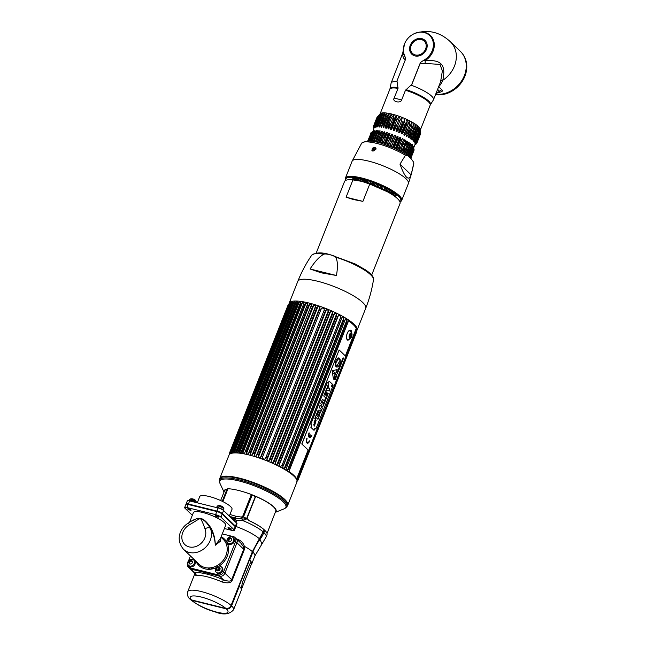 <?xml version="1.0" encoding="UTF-8"?>
<svg xmlns="http://www.w3.org/2000/svg" width="646" height="646" viewBox="0 0 646 646"><rect width="100%" height="100%" fill="white"/><g stroke="black" fill="none" stroke-linecap="round" stroke-linejoin="round"><path stroke-width="0.97" d="M264.279 500.553A21.165 4.982 -158.4 0 0 262.284 499.374M248.791 454.913A36.523 8.592 21.6 0 1 296.942 481.997L287.736 505.253A36.523 8.592 21.6 0 0 239.585 478.177A36.523 8.592 21.6 0 0 219.81 478.363L229.023 455.099A36.523 8.592 21.6 0 1 248.791 454.913M227.222 489.2A27.98 6.581 -158.4 0 0 224.049 492.002M275.309 512.294A27.98 6.581 -158.4 0 0 268.171 502.701A27.98 6.581 -158.4 0 0 242.137 491.428M262.914 533.12L263.237 533.951M262.405 535.631L261.452 535.978M242.944 515.734L243.001 517.745M252.32 494.998A27.56 6.484 21.6 0 1 273.5 506.876A27.56 6.484 21.6 0 1 275.721 511.228L267.04 533.459M261.638 535.93L262.042 536.051A27.673 6.508 -158.4 0 0 262.171 536.043M264.731 530.293A27.673 6.508 -158.4 0 0 264.44 530.011A27.673 6.508 -158.4 0 0 264.246 529.825M243.825 516.089L243.671 513.909M263.019 528.751A27.673 6.508 -158.4 0 0 248.395 520.28M220.625 500.545L224.477 490.944A27.56 6.484 21.6 0 1 226.972 489.474M251.31 494.602A27.56 6.484 21.6 0 1 252.198 494.949M198.734 563.918L198.33 564.935M200.486 566.825L200.914 565.743M236.436 520.192L242.912 520.652L242.839 519.118L241.305 518.924L243.518 516.881L252.206 494.933L254.621 496.209L255.323 497.331L247.281 517.648L247.224 518.657L248.993 520.628A28.101 6.613 21.6 0 1 264.254 529.801L252.368 551.644L231.082 605.415C229.919 607.741 228.175 608.742 225.842 608.419L191.434 599.908L189.876 599.012C187.784 597.251 187.082 594.788 187.76 591.631A24.637 5.798 21.6 0 1 206.252 592.971A24.637 5.798 21.6 0 1 231.082 605.415M194.882 573.753L195.899 575.538A24.637 5.798 21.6 0 1 222.248 582.046C228.111 583.516 231.462 582.87 232.285 580.1L244.325 549.689L244.341 546.298C243.51 543.415 241.685 541.267 238.883 539.846L238.519 540.888M263.366 532.054A28.101 6.613 -158.4 0 0 242.912 520.652L247.224 518.657M242.839 519.118L246.643 518.528L255.251 496.79M222.192 501.28L227.57 488.844L222.571 501.466M222.854 501.611L227.941 488.764A29.837 7.025 21.6 0 1 251.334 494.545L242.646 516.493L241.257 517.05L241.305 518.924L235.515 518.132A2.083 0.509 -71.9 0 1 235.362 518.964M241.257 517.05L235.992 516.307A29.837 7.025 -158.4 0 0 229.944 514.523M198.12 564.701L198.516 563.708M187.679 562.941L187.647 563.021A4.336 3.65 -46.2 0 0 188.325 567.059L194.47 572.962L194.898 572.776L191.103 569.126L219.68 576.192A4.336 3.65 -46.2 0 0 224.913 573.18L236.953 542.769A4.336 3.65 -46.2 0 0 236.275 538.732A4.336 3.65 133.8 0 1 236.953 542.769L224.913 573.18A4.336 3.65 133.8 0 1 219.68 576.192L191.103 569.126A4.336 3.65 133.8 0 1 189.649 568.335A4.336 3.65 -46.2 0 0 191.103 569.126L189.779 567.85L218.356 574.924A4.336 3.65 -46.2 0 0 223.589 571.912L235.629 541.501A4.336 3.65 -46.2 0 0 234.95 537.464A4.336 3.65 -46.2 0 0 233.497 536.673L222.272 533.895M222.248 582.046L223.476 579.842C228.361 581.562 231.09 581.505 231.656 579.664A2.083 0.493 -158.4 0 0 232.285 580.1M252.368 551.644A24.637 5.798 -158.4 0 0 244.341 546.298L243.485 546.766L243.704 549.253L231.656 579.664L223.589 571.912M243.485 546.766L241.055 543.318L234.95 537.464M195.899 575.538A2.083 1.89 80.2 0 0 194.898 572.776A26.712 6.29 21.6 0 1 223.476 579.842L218.356 574.924M244.584 547.517A21.165 4.982 -158.4 0 0 243.542 546.904M224.647 539.265A21.165 4.982 -158.4 0 0 222.636 538.772M207.891 567.955L210.136 569.263M217.726 569.933L219.971 569.481M228.571 549.956L227.174 547.978M209.99 567.899L213.293 568.714M228.442 551.579L227.214 549.52M251.237 564.596A24.637 5.798 -158.4 0 0 251.69 563.99A24.637 5.798 -158.4 0 0 249.703 560.098L252.869 552.104A48.571 40.924 133.8 0 1 260.023 539.345A26.018 21.924 -46.2 0 0 263.859 532.514L264.747 530.261A28.101 6.613 21.6 0 1 267.016 534.702L266.12 536.955A28.101 6.613 -158.4 0 0 263.859 532.514M260.435 538.78L259.191 539.345M261.218 537.706L261.137 537.755A2.083 1.308 -120.1 0 0 260.742 538.344M260.685 537.23L262.131 536.196M231.575 605.875L239.335 586.277A24.637 5.798 21.6 0 1 241.321 590.169L233.561 609.767A24.637 5.798 21.6 0 0 231.575 605.875A4.336 3.65 -46.2 0 1 226.342 608.879A20.301 4.78 21.6 0 1 216.991 612.19A20.301 4.78 21.6 0 1 191.87 600.36L226.342 608.879M190.158 599.278A4.336 3.65 -46.2 0 0 190.425 599.569A4.336 3.65 -46.2 0 0 191.87 600.36M230.105 606.957A21.165 4.982 21.6 0 1 230.38 607.644M259.426 540.153L259.086 539.483M239.27 586.431A24.29 5.717 -158.4 0 0 239.044 586.205L249.404 560.025A24.29 5.717 21.6 0 1 251.286 562.505M261.105 536.568A24.637 5.798 -158.4 0 0 262.058 536.253M263.084 534.29A24.637 5.798 -158.4 0 0 262.752 533.483M262.591 533.83A24.637 5.798 21.6 0 1 262.922 534.622M261.816 536.664A24.637 5.798 21.6 0 1 260.855 536.963M199.42 601.886A19.953 4.692 -158.4 0 0 200.535 602.5M228.854 608.645A19.953 4.692 -158.4 0 0 228.708 608.023M186.064 504.025L187.283 500.957A4.336 1.017 21.6 0 1 189.625 500.933L218.203 507.998A4.336 1.017 21.6 0 1 223.573 510.526L236.646 523.09A4.336 1.017 21.6 0 1 237.001 523.777L235.782 526.845A4.336 1.017 -158.4 0 0 235.435 526.159L222.353 513.602A4.336 1.017 -158.4 0 0 216.991 511.075L188.414 504.009A4.336 1.017 -158.4 0 0 186.064 504.025A4.336 1.017 -158.4 0 0 186.096 504.316M191.402 505.261L190.675 504.566M232.39 523.236L231.478 523.01M196.053 505.891A17.345 4.086 -158.4 0 0 196.013 505.98A17.345 4.086 -158.4 0 0 195.94 506.383M230.767 521.685A2.221 0.525 21.6 0 1 230.372 521.379A2.221 0.525 21.6 0 1 230.194 521.128M229.33 516.065L231.995 509.347A17.345 4.086 -158.4 0 0 209.126 496.483A17.345 4.086 -158.4 0 0 199.735 496.572L197.264 502.822M188.325 567.059A4.336 3.65 -46.2 0 0 189.779 567.85M190.449 555.956L188.559 560.728M195.916 561.212A18.387 15.488 -46.2 0 0 205.057 568.876A18.387 15.488 -46.2 0 0 216.006 567.761M219.18 566.033A18.387 15.488 -46.2 0 0 221.15 536.721M220.076 568.31A2.221 1.873 -46.2 0 0 217.589 570.894M191.329 521.201L197.813 518.213L200.454 518.512L198.37 518.399A4.336 0.969 64.8 0 0 198.605 519.231L200.454 518.512C203.425 518.681 206.954 521.887 211.032 528.145C213.794 533.289 215.215 538.998 215.288 545.256L220.544 541.114L220.908 537.343M198.605 519.231L189.286 524.907A13.009 10.958 -46.2 0 0 182.713 541.526A13.009 10.958 -46.2 0 0 198.33 545.394A13.009 10.958 -46.2 0 0 204.927 528.775C203.369 524.035 201.867 520.619 200.438 518.52M220.972 537.173L223.25 539.362A17.345 14.616 133.8 0 1 224.202 558.935A17.345 14.616 133.8 0 1 205.032 567.551A17.345 14.616 133.8 0 1 199.218 564.386L183.488 549.27A17.345 14.616 -46.2 0 0 189.294 552.435A17.345 14.616 -46.2 0 0 206.728 546.136A17.345 14.616 -46.2 0 0 210.313 528.267C213.341 533.394 214.997 539.055 215.288 545.256L220.561 538.231L225.648 525.368A17.345 4.086 21.6 0 0 224.251 522.622A17.345 4.086 21.6 0 0 206.809 513.667A17.345 4.086 21.6 0 0 193.388 512.593L189.536 522.331M184.659 507.57L185.878 504.502A4.336 1.017 21.6 0 1 188.228 504.478L187.009 507.546A4.336 1.017 -158.4 0 0 184.659 507.57A4.336 1.017 -158.4 0 0 185.014 508.257L192.33 515.282M187.009 507.546L215.586 514.612A4.336 1.017 -158.4 0 1 220.956 517.147L234.03 529.704A4.336 1.017 -158.4 0 1 234.377 530.39A4.336 1.017 -158.4 0 1 232.035 530.414L224.396 528.525M218.558 516.711A1.825 0.428 -158.4 0 0 216.297 515.645A1.825 0.428 -158.4 0 0 215.457 515.944A1.825 0.428 -158.4 0 0 217.718 517.01A1.825 0.428 -158.4 0 0 218.558 516.711M231.187 528.84A1.825 0.428 -158.4 0 0 228.934 527.782A1.825 0.428 -158.4 0 0 228.095 528.081A1.825 0.428 -158.4 0 0 230.347 529.139A1.825 0.428 -158.4 0 0 231.187 528.84M190.538 510.267A1.825 0.428 -158.4 0 0 190.95 509.88A1.825 0.428 -158.4 0 0 188.697 508.822A1.825 0.428 -158.4 0 0 187.857 509.121A1.825 0.428 -158.4 0 0 188.051 509.282M188.228 504.478L216.806 511.543A4.336 1.017 21.6 0 1 222.167 514.071L235.249 526.635A4.336 1.017 21.6 0 1 235.596 527.322L234.377 530.39M197.813 518.213L192.694 520.305L188.802 522.767C181.041 527.168 174.622 538.594 183.488 549.27M204.927 528.775C207.277 527.58 209.07 527.411 210.313 528.267C207.132 522.84 203.837 519.586 200.454 518.504M221.909 507.296A2.043 0.484 21.6 0 1 219.624 506.391M217.29 506.827A3.731 0.88 -158.4 0 0 221.166 508.798A3.731 0.88 -158.4 0 0 223.944 508.919A3.731 0.88 -158.4 0 0 223.629 508.394A3.731 0.88 -158.4 0 0 220.003 506.512A3.731 0.88 -158.4 0 0 217.024 506.181A3.731 0.88 -158.4 0 0 217.29 506.827M222.482 509.742A4.304 1.009 -158.4 0 0 218.041 507.893L216.991 511.075M194.301 500.464A2.043 0.484 21.6 0 1 192.015 499.56M195.455 502.378A3.731 0.88 -158.4 0 0 196.336 502.095A3.731 0.88 -158.4 0 0 196.021 501.571A3.731 0.88 -158.4 0 0 192.395 499.681A3.731 0.88 -158.4 0 0 189.415 499.358A3.731 0.88 -158.4 0 0 189.69 500.004A3.731 0.88 -158.4 0 0 192.904 501.74M191.741 501.457A4.304 1.009 -158.4 0 0 190.433 501.062A4.304 1.009 -158.4 0 0 189.278 500.852M191.474 500.521L192.266 500.965A1.922 0.452 -158.4 0 0 193.154 501.312L194.034 501.53A1.922 0.452 -158.4 0 0 194.551 501.53L194.648 501.304A1.922 0.452 -158.4 0 0 194.276 500.949L193.485 500.497A1.922 0.452 -158.4 0 0 192.597 500.149L191.709 499.931A1.922 0.452 -158.4 0 0 191.2 499.931L191.103 500.165A1.922 0.452 -158.4 0 0 191.474 500.521M187.986 509.597L190.497 510.219L187.986 509.597M234.538 519.424A2.043 0.484 21.6 0 1 232.253 518.52M234.643 521.16A3.731 0.88 -158.4 0 0 236.573 521.056A3.731 0.88 -158.4 0 0 236.258 520.531A3.731 0.88 -158.4 0 0 231.744 518.383M233.674 520.232L234.272 520.49A1.922 0.452 -158.4 0 0 234.789 520.49L234.878 520.264A1.922 0.452 -158.4 0 0 234.506 519.909L233.715 519.457A1.922 0.452 -158.4 0 0 232.835 519.109L232.544 519.15M187.954 561.883A3.731 3.141 -46.2 0 0 187.768 564.006L187.946 561.786C188.85 559.888 190.304 559.056 192.322 559.266A3.731 3.141 133.8 0 1 193.703 559.977A3.731 3.141 133.8 0 1 194.285 563.449A3.731 3.141 -46.2 0 1 188.535 565.363L189.278 566.074A3.731 3.141 133.8 0 0 195.027 564.168A3.731 3.141 133.8 0 0 194.446 560.696L193.703 559.977M188.745 562.464A3.731 3.141 133.8 0 1 190.82 560.308M192.371 562.634A2.043 1.728 -46.2 0 0 188.898 561.778A2.043 1.728 -46.2 0 0 192.371 562.634M187.768 564.006A3.731 3.141 -46.2 0 0 188.535 565.363M189.722 563.998A1.922 1.623 133.8 0 1 189.464 563.611A0.541 0.452 -46.2 0 0 189.343 562.69A1.922 1.623 133.8 0 1 189.682 561.826A0.541 0.452 -46.2 0 0 190.449 561.124A1.922 1.623 133.8 0 1 191.321 560.865A0.541 0.452 -46.2 0 0 192.201 561.083A1.922 1.623 133.8 0 1 192.387 561.221M192.516 561.891A0.541 0.452 -46.2 0 0 192.46 562.367M190.748 564.055A0.541 0.452 -46.2 0 0 190.102 564.087M192.952 559.476A4.304 3.626 133.8 0 1 193.469 559.557L193.396 559.727M190.586 566.768L190.392 567.333A4.304 3.626 133.8 0 1 188.002 564.636M215.554 568.714A3.731 3.141 -46.2 0 0 215.376 570.838L215.546 568.609C216.45 566.72 217.912 565.88 219.931 566.098A3.731 3.141 133.8 0 1 221.303 566.808A3.731 3.141 133.8 0 1 221.893 570.281A3.731 3.141 -46.2 0 1 216.135 572.186L216.878 572.897A3.731 3.141 133.8 0 0 222.628 570.991A3.731 3.141 133.8 0 0 222.046 567.519L221.303 566.808M216.353 569.296A3.731 3.141 133.8 0 1 218.421 567.14M215.376 570.838A3.731 3.141 -46.2 0 0 216.135 572.186M216.499 568.601A2.043 1.728 -46.2 0 0 219.979 569.457A2.043 1.728 -46.2 0 0 216.499 568.601M227.19 539.337A3.731 3.141 -46.2 0 0 227.004 541.461L227.182 539.232C228.086 537.343 229.54 536.503 231.559 536.721A3.731 3.141 133.8 0 1 232.94 537.432A3.731 3.141 133.8 0 1 233.521 540.904A3.731 3.141 -46.2 0 1 227.772 542.81L228.514 543.52A3.731 3.141 133.8 0 0 234.264 541.614A3.731 3.141 133.8 0 0 233.682 538.142L232.94 537.432M227.981 539.919A3.731 3.141 133.8 0 1 230.057 537.755M231.607 540.08A2.043 1.728 -46.2 0 0 228.127 539.224A2.043 1.728 -46.2 0 0 231.607 540.08M227.004 541.461A3.731 3.141 -46.2 0 0 227.772 542.81M228.959 541.445A1.922 1.623 133.8 0 1 228.7 541.057A0.541 0.452 -46.2 0 0 228.579 540.137A1.922 1.623 133.8 0 1 228.918 539.273A0.541 0.452 -46.2 0 0 229.685 538.57A1.922 1.623 133.8 0 1 230.549 538.312A0.541 0.452 -46.2 0 0 231.438 538.53A1.922 1.623 133.8 0 1 231.623 538.675M231.752 539.337A0.541 0.452 -46.2 0 0 231.696 539.814M229.976 541.501A0.541 0.452 -46.2 0 0 229.338 541.542M232.189 536.923A4.304 3.626 133.8 0 1 232.705 537.012L232.633 537.173M229.823 544.215L229.629 544.788A4.304 3.626 133.8 0 1 227.239 542.083M288.059 307.633L289.158 306.616M289.109 305.211A36.168 8.511 -158.4 0 0 289.198 305.59L288.77 306.067M288.164 305.001L229.919 452.103A36.862 8.673 -158.4 0 0 229.75 452.378L287.987 305.283A36.862 8.673 -158.4 0 1 288.164 305.001L289.23 303.87M289.561 303.45A36.168 8.511 21.6 0 1 289.634 303.362A36.168 8.511 21.6 0 1 289.965 303.055L288.77 304.419L230.525 451.522A36.862 8.673 -158.4 0 1 230.856 451.312L230.929 453.242A36.168 8.511 21.6 0 1 231.583 452.959L231.833 450.892L290.07 303.79L291.185 302.417A36.168 8.511 -158.4 0 0 290.538 302.691L289.093 304.209A36.862 8.673 -158.4 0 0 288.77 304.419L230.509 451.546L230.364 453.605A36.168 8.511 21.6 0 0 229.96 453.993L230.38 452.927M290.547 303.652L232.31 450.755L232.415 452.717L292.024 302.175L290.547 303.652A36.862 8.673 -158.4 0 0 290.07 303.79M292.024 302.175A36.168 8.511 21.6 0 1 292.913 302.005L291.879 303.402L233.642 450.504A36.862 8.673 -158.4 0 1 234.264 450.432L234.385 452.434A36.168 8.511 21.6 0 1 235.499 452.386L295.101 301.835A36.168 8.511 -158.4 0 0 293.995 301.892L234.417 451.982M233.553 450.609L291.879 303.402A36.862 8.673 -158.4 0 1 292.501 303.337L293.72 302.207M294.923 303.265L236.686 450.367L236.807 452.394L296.417 301.852L294.923 303.265A36.862 8.673 -158.4 0 0 294.172 303.265M296.417 301.852A36.168 8.511 21.6 0 1 297.733 301.916L296.902 303.37A36.862 8.673 -158.4 0 1 297.774 303.45L239.537 450.545A36.862 8.673 -158.4 0 0 238.657 450.472L296.902 303.37M239.537 450.545L239.65 452.596L299.26 302.053L297.774 303.45M299.26 302.053A36.168 8.511 21.6 0 1 300.761 302.239L241.79 450.819A36.862 8.673 -158.4 0 1 242.775 450.973L242.872 453.04A36.168 8.511 21.6 0 1 244.535 453.339L304.137 302.796A36.168 8.511 21.6 0 0 302.473 302.498L301.012 303.87A36.862 8.673 -158.4 0 0 300.027 303.725L241.475 451.199M304.581 304.541L246.344 451.635L246.409 453.726L306.01 303.176L304.581 304.541A36.862 8.673 -158.4 0 0 303.507 304.323M306.01 303.176A36.168 8.511 21.6 0 1 307.811 303.588L307.278 305.146A36.862 8.673 -158.4 0 1 307.851 305.292A36.862 8.673 21.6 0 1 308.433 305.437L250.188 452.531L250.204 454.623A36.168 8.511 21.6 0 1 252.11 455.131L311.259 305.421M290.006 307.262A36.168 8.511 21.6 0 1 289.481 306.349M250.188 452.531A36.862 8.673 21.6 0 0 249.606 452.386A36.862 8.673 -158.4 0 0 249.033 452.248L307.278 305.146M246.344 451.635A36.862 8.673 -158.4 0 0 245.262 451.417M301.012 303.87L242.775 450.973M236.686 450.367A36.862 8.673 -158.4 0 0 235.927 450.359M232.31 450.755A36.862 8.673 -158.4 0 0 231.833 450.892M289.093 304.209L230.856 451.312M229.718 452.628L229.524 453.112A36.862 8.673 -158.4 0 0 229.508 453.339A36.862 8.673 -158.4 0 0 229.508 453.452M229.532 453.411L229.693 452.983M246.409 453.726A36.168 8.511 21.6 0 1 248.201 454.13L249.033 452.248M239.65 452.596A36.168 8.511 21.6 0 1 241.16 452.781L241.467 451.215M236.807 452.394A36.168 8.511 21.6 0 1 238.132 452.458L238.657 450.472M232.415 452.717A36.168 8.511 21.6 0 1 233.303 452.547L233.545 450.633M229.919 452.103L229.96 453.993M229.661 454.469L229.75 452.378M229.524 453.121L229.516 454.526M308.085 450.044L296.659 478.912L298.048 477.564L356.293 330.461L356.261 328.37L345.352 355.93M356.293 330.461A36.862 8.673 21.6 0 1 356.439 330.857L298.194 477.951L296.91 479.598A36.168 8.511 21.6 0 1 297.015 480.188L298.355 478.839A36.862 8.673 21.6 0 1 298.339 479.179L296.999 480.777M298.355 478.839L356.6 331.737L356.624 329.646A36.168 8.511 21.6 0 0 356.519 329.056L356.439 330.857M356.6 331.737A36.862 8.673 21.6 0 1 356.6 331.85A36.862 8.673 21.6 0 1 356.584 332.076L356.592 330.671L297.685 479.453M356.6 330.227A36.168 8.511 21.6 0 1 356.487 330.639A36.168 8.511 21.6 0 1 356.471 330.687L356.487 330.639M356.439 331.164L356.447 330.728M296.845 481.27L298.121 479.913L356.39 332.569M356.358 332.811A36.862 8.673 21.6 0 1 356.188 333.094L298.024 479.994M356.148 331.204L356.14 331.818M355.583 333.675L355.736 332.036M355.155 332.488L345.707 356.277M354.775 332.141A36.168 8.511 -158.4 0 0 355.179 331.955L355.163 332.399M354.509 332.682L345.618 356.18L354.274 334.305M250.204 454.623L309.814 304.08L308.433 305.437M309.814 304.08A36.168 8.511 21.6 0 1 311.719 304.589L311.283 306.196A36.862 8.673 21.6 0 1 312.494 306.543L254.249 453.645L254.217 455.737A36.168 8.511 21.6 0 1 256.196 456.342L315.805 305.792A36.168 8.511 21.6 0 0 313.819 305.187L312.494 306.543M311.517 304.912L253.046 453.298A36.862 8.673 21.6 0 1 254.249 453.645M315.619 306.123L315.466 307.448A36.862 8.673 21.6 0 1 316.71 307.851L258.473 454.945L258.368 457.037A36.168 8.511 21.6 0 1 260.395 457.723L319.996 307.181A36.168 8.511 21.6 0 0 317.969 306.495L316.71 307.851M319.827 307.52L319.746 308.877A36.862 8.673 21.6 0 1 321.014 309.329L262.769 456.431L262.591 458.515A36.168 8.511 21.6 0 1 264.634 459.274L265.829 457.57A36.862 8.673 21.6 0 1 267.097 458.071L266.83 460.13A36.168 8.511 21.6 0 1 268.849 460.953L270.125 459.306A36.862 8.673 21.6 0 1 271.368 459.831L271.013 461.874A36.168 8.511 21.6 0 1 272.983 462.746L274.316 461.139A36.862 8.673 21.6 0 1 275.519 461.696L275.067 463.715A36.168 8.511 21.6 0 1 276.956 464.619L278.345 463.053A36.862 8.673 21.6 0 1 279.492 463.626L278.943 465.613A36.168 8.511 21.6 0 1 280.719 466.541L282.149 465.023A36.862 8.673 21.6 0 1 283.214 465.605L282.568 467.551A36.168 8.511 21.6 0 1 284.208 468.487L285.669 467.001A36.862 8.673 21.6 0 1 286.638 467.583L285.887 469.497A36.168 8.511 21.6 0 1 287.357 470.425L288.843 468.972A36.862 8.673 21.6 0 1 289.699 469.545L288.851 471.41A36.168 8.511 -158.4 0 1 296.659 478.912M265.829 457.57L324.066 310.476L324.235 308.731A36.168 8.511 -158.4 0 0 322.192 307.964L321.014 309.329M324.066 310.476A36.862 8.673 21.6 0 1 325.334 310.968L267.097 458.071M270.125 459.306L328.362 312.204L328.459 310.411A36.168 8.511 21.6 0 0 326.432 309.587L325.334 310.968M328.362 312.204A36.862 8.673 21.6 0 1 329.605 312.729L330.429 311.889L271.199 461.47M274.316 461.139L332.561 314.037L332.585 312.204A36.168 8.511 21.6 0 0 330.615 311.332L330.502 311.687M332.561 314.037A36.862 8.673 21.6 0 1 333.756 314.594L275.277 463.311M277.166 464.224L336.566 314.077A36.168 8.511 21.6 0 0 334.676 313.165L334.58 313.536M336.469 314.44L336.59 315.959A36.862 8.673 21.6 0 1 337.729 316.524L279.161 465.225M282.149 465.023L340.394 317.921L340.321 315.999A36.168 8.511 -158.4 0 0 338.544 315.07L338.464 315.442M340.394 317.921A36.862 8.673 21.6 0 1 341.459 318.502L283.214 465.605M284.442 468.108L343.809 317.945A36.168 8.511 -158.4 0 0 342.17 317.008L341.459 318.502M343.745 318.325L343.914 319.899A36.862 8.673 21.6 0 1 344.875 320.481L286.638 467.583M288.843 468.972L347.088 321.87L346.967 319.875A36.168 8.511 21.6 0 0 345.489 318.954L286.646 467.583M347.088 321.87A36.862 8.673 21.6 0 1 347.944 322.443L289.699 469.545M356.261 328.37A36.168 8.511 21.6 0 0 348.452 320.868L347.944 322.443M297.378 480.681L297.612 480.083M298.121 479.913A36.862 8.673 21.6 0 1 297.943 480.188L296.837 481.423M260.524 457.295L261.509 455.979A36.862 8.673 21.6 0 1 262.769 456.431M256.317 455.906L257.221 454.55A36.862 8.673 21.6 0 1 258.473 454.945M252.215 454.695L253.046 453.298M231.599 452.378L231.333 453.056M308.449 450.391L297.531 477.951M297.394 479.768L297.943 478.379M297.58 477.903L308.465 450.415M345.731 356.293L356.253 329.735M297.531 478.896L297.015 480.188M351.973 333.942L351.295 330.671C348.452 327.788 344.496 337.769 347.572 340.071L350.705 338.189M346.967 319.875L287.357 470.425M341.572 318.51L283.295 465.709M283.311 465.887L341.686 318.446M338.116 316.33L279.589 464.151M334.313 314.19L275.592 462.52M336.566 314.077L276.956 464.619M330.348 312.083L271.385 461.002M332.585 312.204L272.983 462.746M267.113 459.419L326.198 310.185M328.459 310.411L268.849 460.953M260.75 456.73L319.641 307.997M258.368 457.037L317.969 306.495M256.664 455.026L315.329 306.858M254.217 455.737L313.819 305.187M252.667 453.549L311.138 305.857M307.205 305.106L248.944 452.257M242.872 453.04L302.473 302.498M230.396 452.458L229.968 453.549M230.937 451.724L289.497 303.822M289.779 303.523L230.953 452.103M229.96 453.694L230.388 452.62M350.172 330.276A5.2 2.519 -76.1 0 1 350.382 330.445A5.2 2.519 -76.1 0 1 351.069 331.737M351.254 333.861A5.2 2.519 -76.1 0 1 350.342 337.559M349.187 339.352A5.2 2.519 -76.1 0 1 347.742 340.224M351.287 337.422A2.786 1.349 103.9 0 0 352.03 334.426A2.786 1.349 103.9 0 0 351.569 333.134A2.786 1.349 103.9 0 0 349.486 334.612A2.786 1.349 103.9 0 0 349.575 338.165A2.786 1.349 103.9 0 0 351.287 337.422L348.59 339.61A4.546 2.204 -76.1 0 1 347.33 339.36A4.546 2.204 -76.1 0 1 347.193 333.554A4.546 2.204 -76.1 0 1 350.584 331.148A4.546 2.204 -76.1 0 1 350.665 331.228A4.546 2.204 -76.1 0 1 350.843 331.463M351.319 332.973A4.546 2.204 -76.1 0 1 351.351 333.384M351.359 333.934A4.546 2.204 -76.1 0 1 350.463 337.535M350.189 334.426L350.479 334.676A1.922 0.937 -76.1 0 1 350.366 335.597L349.995 336.542A1.922 0.937 -76.1 0 1 349.72 336.921M351.529 333.506A2.398 1.163 -76.1 0 1 351.602 336.574A2.398 1.163 -76.1 0 1 349.809 337.842A2.398 1.163 -76.1 0 1 349.736 334.781A2.398 1.163 -76.1 0 1 351.529 333.506M351.416 336.396A1.922 0.937 103.9 0 0 351.359 333.934A1.922 0.937 103.9 0 0 349.922 334.959A1.922 0.937 103.9 0 0 349.979 337.414A1.922 0.937 103.9 0 0 351.416 336.396M277.57 334.798L240.49 429.009M240.514 428.952L277.756 334.894M332.884 385.42L332.569 386.203L332.133 385.775L332.577 385.517M332.553 385.525L332.117 385.775L332.617 386.042M331.996 386.042A0.945 0.46 103.9 0 0 332.262 386.55A0.945 0.46 103.9 0 0 332.851 385.985A0.945 0.46 -76.1 0 1 332.278 386.558A0.945 0.46 -76.1 0 1 332.133 385.291A0.945 0.46 -76.1 0 1 332.73 384.725A0.945 0.46 -76.1 0 1 332.868 385.993A0.945 0.46 103.9 0 0 332.714 384.717A0.945 0.46 103.9 0 0 332.238 385.048M337.196 369.56L333.522 379.129M334.806 373.824L335.322 374.317L334.806 373.824M334.289 373.945L334.644 373.049L333.489 371.329A1.001 0.484 103.9 0 0 332.69 371.789A1.001 0.484 103.9 0 0 332.779 373.113L334.289 373.945L334.612 373.041L333.457 371.321A1.001 0.484 -76.1 0 0 333.304 371.192M339.021 358.514L339.998 360.573L336.509 366.653M338.908 357.941A4.692 2.277 -76.1 0 1 339.449 358.255A4.692 2.277 -76.1 0 1 339.812 363.633A4.692 2.277 -76.1 0 1 336.663 367.049M340.03 360.581L339.037 358.49L338.665 358.732A6.04 2.923 103.9 0 0 338.334 359.16L338.229 358.95A4.425 2.148 103.9 0 0 337.067 361.082A4.425 2.148 103.9 0 0 335.855 363.092L335.952 363.302A6.04 2.923 103.9 0 0 335.694 363.9L336.526 366.686L340.03 360.581M345.868 356.43L308.626 450.488L301.892 444.012L339.126 349.954L345.868 356.43M332.351 384.168L329.137 381.075L328.241 383.336L327.328 382.456L310.807 424.18L311.719 425.052L310.839 427.281L314.053 430.373L314.941 428.145L315.878 429.049L332.391 387.325L331.455 386.429L332.351 384.168M306.834 438.408A3.585 1.736 103.9 0 0 306.947 442.986A3.585 1.736 103.9 0 0 309.62 441.081L309.337 440.814A2.859 1.381 -76.1 0 1 307.205 442.324A2.859 1.381 -76.1 0 1 307.116 438.674L306.834 438.408M309.297 436.559A2.859 1.381 -76.1 0 1 309.337 433.07L309.054 432.796A3.585 1.736 103.9 0 0 309.168 437.374A3.585 1.736 103.9 0 0 311.84 435.469L311.558 435.202A2.859 1.381 -76.1 0 1 309.579 436.833L310.33 434.928L309.297 436.559M333.433 378.992L337.164 369.56L332.133 370.82L333.433 378.992M335.016 380.074L335.452 378.976L334.822 378.499L334.345 379.428L335.016 380.074M335.629 377.45L335.064 377.902L335.282 377.07L334.903 378.031L335.573 378.677L335.629 377.45M336.017 377.539L336.614 376.029L335.613 376.23L336.017 377.539M336.889 375.342L336.671 374.171L336.025 375.189L336.695 375.835L336.889 375.342M336.962 372.839L337.543 373.687L336.962 372.839M337.842 372.928L337.277 372.387L338.254 371.902L337.583 371.256L338.052 371.967L337.099 372.476L337.842 372.928M338.512 369.189L339.182 369.552L338.722 368.39L338.512 369.189M341.354 364.061L340.975 362.697L340.482 363.932L340.765 363.496L341.354 364.061M341.726 363.133L341.136 362.277L341.726 363.133M342.606 360.896L342.122 360.161L343.091 359.677L342.42 359.039L342.897 359.749L341.944 360.258L342.606 360.896M338.262 371.184L338.173 371.41C339.651 369.601 337.091 371.377 338.229 370.198L338.31 369.988C336.937 371.789 339.457 369.908 338.262 371.184M339.473 368.826L339.901 367.727L339.279 367.251L338.803 368.18L339.473 368.826M339.764 365.757L340.192 366.758L339.344 366.807L339.933 367.275L340.377 366.177L339.764 365.757M340.83 364.756C340.394 365.531 340.289 365.426 340.523 364.449L340.83 364.756M341.936 360.783L341.419 361.679L341.815 362.39L342.332 361.502L341.936 360.783M343.155 357.771C341.726 359.523 344.318 357.714 343.107 358.966L343.018 359.184C344.496 357.399 341.904 359.184 343.066 357.981L343.155 357.771M332.133 385.266A1.026 0.493 103.9 0 0 332.165 386.574A1.026 0.493 103.9 0 0 332.932 386.025A1.026 0.493 103.9 0 0 332.9 384.725A1.026 0.493 103.9 0 0 332.133 385.266M339.481 358.264A4.692 2.277 103.9 0 0 335.977 360.751A4.692 2.277 103.9 0 0 336.122 366.734A4.692 2.277 103.9 0 0 339.618 364.247A4.692 2.277 103.9 0 0 339.481 358.264M339.102 350.011L301.779 443.98L308.538 450.399M315.095 419.779L313.98 422.977M316.104 420.498L314.44 426.061M315.66 422.541L313.512 425.003M316.887 413.311L317.501 413.9L316.823 415.62L318.672 417.397L317.921 419.278M316.112 417.582L315.393 419.222M321.433 410.412L320.682 412.31L320.263 412.213L319.043 416.46M319.608 412.051L318.47 411.801L319.156 413.19M321.409 401.885L323.872 404.251L323.17 406.043L320.973 406.81L322.37 408.054L321.66 409.855M322.467 399.212L321.716 401.126L324.219 403.54L326.02 399.002L325.431 398.437L324.397 401.061L322.467 399.212L324.349 401.021M325.423 398.469L325.964 398.986L324.171 403.492M327.587 393.01L328.12 393.527L326.206 398.364M325.616 391.274L326.149 391.791L325.027 394.633L325.398 394.948M326.4 392.59L325.447 394.997L325.083 394.649L326.214 391.807L325.624 391.242L323.743 395.998L326.254 398.412L328.184 393.543L327.595 392.978L326.424 395.933L326.028 395.562L326.981 393.148L326.4 392.59L326.924 393.139L325.972 395.546L326.375 395.893M328.2 390.241L325.786 390.83M328.216 384.701L328.919 388.286L329.84 389.175L329.097 391.064M329.129 381.092L332.319 384.16L331.43 386.421L332.367 387.317L315.854 429.025M314.933 428.161L314.037 430.349M327.32 382.472L328.216 383.312M314.271 425.972L314.586 421.668L315.305 419.852L314.998 424.139L314.271 425.972M317.969 419.327L318.728 417.413L316.879 415.636L317.557 413.916L316.895 413.287L314.78 418.632L315.442 419.27L316.12 417.55L317.969 419.327M317.388 412.043L319.076 416.541L319.568 414.134L321.498 410.42L318.163 410.097L317.388 412.043M321.708 409.895L322.427 408.062L321.038 406.827L323.226 406.051L323.937 404.267L321.425 401.852L320.699 403.685L322.096 404.929L319.907 405.696L319.197 407.489L321.708 409.895M325.778 390.87L328.233 390.224L329.145 391.105L329.904 389.191L328.975 388.303L328.249 384.612L327.417 386.72L327.869 388.537L326.626 388.731L325.778 390.87M319.665 412.059L319.189 413.27L318.526 411.809L319.665 412.059M309.329 440.838L309.563 441.065A3.585 1.736 -76.1 0 1 307.343 443.221M306.826 438.44L307.06 438.666A2.859 1.381 103.9 0 0 307.512 442.51M309.046 432.828L309.281 433.054A2.859 1.381 103.9 0 0 309.24 436.543L309.256 436.494M310.04 434.685L309.523 436.817A2.859 1.381 103.9 0 0 309.733 436.898M311.55 435.226L311.784 435.461A3.585 1.736 -76.1 0 1 309.563 437.608M335.209 373.42L334.886 374.712M242.282 582.692L249.235 565.129C250.268 562.957 251.019 562.149 251.48 562.714A24.435 5.749 21.6 0 1 251.504 563.918L241.572 589.007A24.435 5.749 -158.4 0 0 241.556 587.795L242.282 582.692M362.907 201.366L346.086 197.208L353.483 199.541L362.907 201.366L369.754 184.062A29.837 7.025 21.6 0 1 400.027 203.474L371.676 275.075M346.086 197.208L352.934 179.903L357.706 180.719M316.193 253.103L344.536 181.502A29.837 7.025 21.6 0 1 352.934 179.903M356.931 180.549L361.607 181.324L369.754 184.062M365.378 182.624L366.007 182.794M349.995 179.709A28.125 6.621 21.6 0 1 361.663 181.203A28.125 6.621 21.6 0 1 397.274 198.435M389.635 193.041A28.65 6.743 -158.4 0 0 369.593 183.957M356.616 330.809A36.523 8.592 -158.4 0 0 357.085 330.09A36.523 8.592 -158.4 0 0 308.933 303.014A36.523 8.592 -158.4 0 0 289.166 303.2A36.523 8.592 -158.4 0 0 289.02 304.048M321.07 272.79L310.08 268.986C314.998 261.307 319.6 256.389 323.888 254.233C324.736 253.781 326.828 253.959 330.171 254.782C333.489 255.606 335.347 256.397 335.734 257.165C337.705 260.855 337.939 266.968 336.437 275.503L321.07 272.79M336.437 275.503L310.08 268.986M438.561 86.588C440.031 85.563 441.436 83.463 442.785 80.298C446.362 63.663 440.338 59.82 425.246 60.538L423.542 60.393A16.295 13.727 -46.2 0 0 432.667 40.254A16.295 13.727 -46.2 0 0 414.304 33.64A16.295 13.727 -46.2 0 0 404.598 43.75A16.295 13.727 -46.2 0 0 404.695 55.726L402.7 53.19L391.153 82.987A22.763 5.354 21.6 0 1 396.781 81.695A22.763 5.354 21.6 0 1 397.112 81.719L398.017 88.373L394.165 98.087C391.791 101.688 400.698 103.731 401.642 99.936L405.486 90.222L411.026 85.167A22.763 5.354 21.6 0 1 411.51 85.337A22.763 5.354 21.6 0 1 433.482 99.75A22.763 5.354 21.6 0 1 433.377 99.952L430.397 104.749A21.754 5.12 21.6 0 0 406.019 89.608M397.112 81.719L396.701 81.622L405.728 58.826L404.695 55.726M423.542 60.393L420.457 62.468L411.437 85.264L411.026 85.167M414.966 55.911A9.553 8.051 -46.2 0 0 426.497 49.29A9.553 8.051 -46.2 0 0 421.806 38.647A9.553 8.051 -46.2 0 0 410.275 45.277A9.553 8.051 -46.2 0 0 414.966 55.911M420.336 130.71L420.393 129.652A21.681 5.103 21.6 0 0 418.56 126.673A21.681 5.103 -158.4 0 0 397.637 115.771A21.681 5.103 -158.4 0 0 380.228 113.753L377.159 117.136A23.296 5.483 21.6 0 1 377.191 117.104L373.808 125.647L374.494 127.625L374.163 125.356L377.547 116.813A23.296 5.483 21.6 0 1 377.902 116.619L380.155 114.431M419.577 130.863A21.681 5.103 21.6 0 1 419.165 131.049M416.912 131.396A21.681 5.103 21.6 0 1 415.806 131.388M414.877 131.332A21.681 5.103 21.6 0 1 413.666 131.203M412.608 131.049A21.681 5.103 21.6 0 1 411.252 130.807M410.145 130.581A21.681 5.103 21.6 0 1 408.684 130.242M407.513 129.943A21.681 5.103 21.6 0 1 405.987 129.515M404.049 128.934A21.681 5.103 21.6 0 1 403.298 128.683M401.376 128.029A21.681 5.103 21.6 0 1 400.609 127.755M399.091 127.189A21.681 5.103 21.6 0 1 397.508 126.559M396.273 126.043A21.681 5.103 21.6 0 1 394.714 125.372M393.519 124.823A21.681 5.103 21.6 0 1 392.695 124.436M390.878 123.547A21.681 5.103 21.6 0 1 389.473 122.805M388.407 122.223A21.681 5.103 21.6 0 1 387.98 121.981M385.92 120.737A21.681 5.103 21.6 0 1 384.992 120.124M384.136 119.534A21.681 5.103 21.6 0 1 383.135 118.783M419.569 128.885L419.101 131.816L415.717 140.36L414.078 141.91L416.185 140.949L419.569 132.398L419.27 129.652M419.569 132.398A23.296 5.483 21.6 0 1 419.86 132.834L416.476 141.385L414.877 143.113L416.743 141.902L420.126 133.359L420.021 129.555L419.86 132.834M420.126 133.359A23.296 5.483 21.6 0 1 420.255 133.738L416.872 142.29L415.071 143.703L416.928 142.742L420.312 134.19A23.296 5.483 21.6 0 1 420.312 134.223A23.296 5.483 21.6 0 1 420.28 134.513L416.896 143.065L415.047 144.421A23.296 5.483 -158.4 0 0 415.184 144.397M420.368 130.621L420.255 133.738M418.769 134.433L418.939 132.22L419.214 133.31M418.172 135.935A23.296 5.483 21.6 0 1 418.14 135.943L418.148 134.231M416.258 133.06L416.783 132.527M415.071 136.072A23.296 5.483 21.6 0 1 415.023 136.064L413.965 138.753M415.12 132.478L415.023 136.064M413.077 135.878A23.296 5.483 21.6 0 1 413.028 135.878L412.366 137.533M413.19 132.277L413.028 135.878M410.84 135.523A23.296 5.483 21.6 0 1 410.783 135.515L411.034 131.913L408.757 137.663M410.388 131.784L411.034 131.913M407.989 131.227L408.684 131.396L408.329 134.99M406.891 134.61L406.261 136.185M405.454 130.532L406.189 130.742L405.704 134.32M402.821 129.709L403.524 130.266M400.132 128.772L400.811 129.45M396.168 130.96L397.435 127.738L398.202 128.045L397.556 130.532M397.435 127.738L396.386 129.66M393.43 130.064L394.787 126.624L395.538 126.955L394.73 129.547M394.787 126.624L393.575 128.627M392.219 125.453L392.938 125.792L391.718 129.168M388.747 128.909L390.459 124.589L389.78 124.242L388.101 128.489M387.673 127.173L389.78 124.242M388.141 123.354L387.511 123.006M383.175 124.573L385.452 121.771L386.017 122.118M382.359 124.04A23.296 5.483 21.6 0 1 382.311 124.008L381.067 127.141M381.293 123.297L383.643 120.56L384.128 120.907M418.172 129.095L414.611 139.245L413.077 140.86L413.392 141.167L415.273 139.883L418.656 131.332A23.296 5.483 21.6 0 1 419.101 131.816M418.665 127.86L418.656 131.332M415.273 139.883A23.296 5.483 21.6 0 1 415.717 140.36M416.185 140.949A23.296 5.483 21.6 0 1 416.476 141.385M415.047 144.421L416.888 143.065M416.743 143.436A23.296 5.483 21.6 0 1 416.541 143.695L414.667 145.003M415.087 144.599L416.242 143.84M416.185 143.985A23.296 5.483 21.6 0 1 415.83 144.171L415.297 144.454M415.523 142.564L415.806 141.845M416.153 140.957L418.14 135.943M410.355 144.51A23.296 5.483 -158.4 0 0 410.557 144.526L410.719 144.115M412.431 139.794L413.093 138.123M407.715 143.267L407.4 144.058A23.296 5.483 -158.4 0 0 407.456 144.074M410.485 136.274L410.783 135.515M406.576 142.451L407.077 141.199M408.53 137.525L409.249 135.7M405.575 141.959L404.945 143.541A23.296 5.483 -158.4 0 0 405.002 143.557M404.356 141.014L404.808 139.867M402.385 142.887A23.296 5.483 21.6 0 1 402.321 142.871L400.916 144.05L400.181 143.84M403.209 140.634L402.321 142.871M393.987 140.093A23.296 5.483 21.6 0 1 393.915 140.069L392.938 141.345L392.17 141.046L392.332 139.439M395.199 136.839L393.915 140.069M391.161 138.955A23.296 5.483 21.6 0 1 391.088 138.922L390.265 140.255L389.522 139.932L389.538 138.252M392.388 135.644L391.088 138.922M388.399 137.743A23.296 5.483 21.6 0 1 388.335 137.711L387.673 139.1L386.954 138.761M389.732 134.198L388.335 137.711M379.582 130.904L378.927 132.551M388.787 117.257L385.404 125.8A23.296 5.483 -158.4 0 0 384.297 125.558L387.681 117.007A23.296 5.483 21.6 0 1 388.787 117.257L390.838 114.754L385.573 128.061L386.276 128.231L386.849 126.164A23.296 5.483 21.6 0 1 388.02 126.479L388.076 128.715L388.811 128.925L389.546 126.915A23.296 5.483 21.6 0 1 390.765 127.286L390.685 129.499L391.444 129.749L392.34 127.803A23.296 5.483 21.6 0 1 393.584 128.231L393.366 130.411L394.133 130.686L395.174 128.804A23.296 5.483 21.6 0 1 396.434 129.273L396.055 131.413L396.822 131.719L398.017 129.903A23.296 5.483 21.6 0 1 399.252 130.419L398.727 132.503L399.478 132.834L400.811 131.09A23.296 5.483 21.6 0 1 402.006 131.631L401.319 133.665L402.046 134.005L403.5 132.333A23.296 5.483 21.6 0 1 404.646 132.898L403.807 134.869L404.485 135.216L406.051 133.625A23.296 5.483 21.6 0 1 407.125 134.198L406.124 136.104L406.746 136.451L408.417 134.925A23.296 5.483 21.6 0 1 409.394 135.499L408.248 137.34L408.805 137.687L410.557 136.225A23.296 5.483 21.6 0 1 411.421 136.791L410.129 138.551L410.622 138.898L412.439 137.501A23.296 5.483 21.6 0 1 413.174 138.042L411.752 139.738L412.156 140.061L414.013 138.72A23.296 5.483 21.6 0 1 414.611 139.245M411.066 145.834L412.431 144.647M410.872 144.979L410.25 145.415M409.645 144.421L407.925 145.576M407.4 144.058L405.115 145.084M404.945 143.541L403.419 144.704L402.724 144.534M401.263 148.225L401.957 148.394L401.683 151.778M403.653 148.774L404.307 148.911L404.582 151.172A23.296 5.483 21.6 0 0 404.638 151.18M406.463 149.274L406.827 151.535L405.777 154.192M408.385 149.476L408.821 151.721L407.416 155.29M409.556 149.977L410.048 149.517M411.615 150.72L411.946 151.6A23.296 5.483 21.6 0 0 411.97 151.592M412.455 151.479L412.213 149.218L412.584 150.042M410.767 158.294L414.11 149.848A23.296 5.483 21.6 0 1 414.078 150.171L410.84 158.359M413.868 149.161L413.715 148.475M413.674 148.144L413.925 149.016A23.296 5.483 21.6 0 1 414.054 149.396L410.598 158.133M410.396 157.939L413.925 149.016L413.287 146.553L413.666 148.491L410.057 157.608M409.717 157.285L413.375 148.055A23.296 5.483 21.6 0 1 413.666 148.491M413.375 148.055L412.616 145.6L412.907 147.474L409.209 156.8M408.748 156.364L412.463 146.989A23.296 5.483 21.6 0 1 412.907 147.474M412.463 146.989L411.615 144.551L411.793 146.351L408.07 155.767M407.448 155.315L411.203 145.834A23.296 5.483 21.6 0 1 411.793 146.351M411.203 145.834L410.291 143.428L410.355 145.156A23.296 5.483 21.6 0 0 409.621 144.607L408.668 142.249L408.603 143.905L404.776 153.57M403.903 153.037L407.747 143.339A23.296 5.483 21.6 0 1 408.603 143.905M407.747 143.339L406.786 141.03L402.716 152.351M401.739 151.81L405.607 142.039A23.296 5.483 21.6 0 1 406.576 142.613M405.607 142.039L405.284 140.142L404.662 139.794L404.307 141.304A23.296 5.483 21.6 0 0 403.241 140.731L403.023 138.906L402.345 138.559L397.936 149.848M396.789 149.299L400.69 139.447A23.296 5.483 21.6 0 1 401.828 140.012M400.69 139.447L400.585 137.695L399.858 137.356L399.196 138.745A23.296 5.483 21.6 0 0 397.993 138.204L398.017 136.524L397.266 136.201L396.442 137.525A23.296 5.483 21.6 0 0 395.199 137.017L395.36 135.41L394.593 135.103L393.616 136.387L389.7 146.271M388.448 145.794L392.364 135.91A23.296 5.483 21.6 0 1 393.616 136.387M392.364 135.91L392.671 134.376L391.904 134.102L390.773 135.337L386.857 145.213M385.614 144.777L389.522 134.909A23.296 5.483 21.6 0 1 390.773 135.337M389.522 134.909L389.982 133.439L389.223 133.197L387.947 134.4A23.296 5.483 21.6 0 0 386.728 134.021L387.35 132.616L386.615 132.406L385.21 133.585L381.318 143.404M380.155 143.073L384.039 133.27A23.296 5.483 21.6 0 1 385.21 133.585M384.039 133.27L384.467 131.824L382.585 132.915A23.296 5.483 21.6 0 0 381.487 132.664L382.416 131.364L380.131 132.39L376.295 142.096M381.479 142.831L383.054 141.24L383.732 141.587L382.828 143.864L386.728 134.021M384.047 144.252L387.947 134.4M391.29 146.892L395.199 137.017M392.526 147.409L396.442 137.525M394.084 148.071L397.993 138.204M395.287 148.604L399.196 138.745M399.349 150.55L403.241 140.731M400.423 151.107L404.307 141.304M405.817 154.216L409.621 144.607M406.568 154.709L410.355 145.156M403.855 153.013L404.582 151.172M409.701 157.269L411.946 151.6M386.849 126.164L390.232 117.612A23.296 5.483 21.6 0 1 391.403 117.927L388.02 126.479M389.546 126.915L392.93 118.363A23.296 5.483 21.6 0 1 394.149 118.743L395.958 116.199L390.685 129.499M390.765 127.286L394.149 118.743M392.34 127.803L395.723 119.252A23.296 5.483 21.6 0 1 396.967 119.68L393.584 128.231M395.174 128.804L398.566 120.253A23.296 5.483 21.6 0 1 399.817 120.729L396.434 129.273M398.017 129.903L401.4 121.359A23.296 5.483 21.6 0 1 402.636 121.868L398.727 132.503M399.252 130.419L402.636 121.868M400.811 131.09L404.194 122.546A23.296 5.483 21.6 0 1 405.389 123.087L401.319 133.665M402.006 131.631L405.389 123.087M403.5 132.333L406.883 123.79A23.296 5.483 21.6 0 1 408.03 124.355L404.646 132.898M406.051 133.625L409.443 125.074A23.296 5.483 21.6 0 1 410.509 125.647L411.389 122.797L412.019 123.144L411.809 126.382A23.296 5.483 21.6 0 1 412.778 126.955L409.394 135.499M407.125 134.198L410.509 125.647M408.417 134.925L411.809 126.382M410.557 136.225L413.941 127.682A23.296 5.483 21.6 0 1 414.805 128.247L411.421 136.791M412.439 137.501L415.822 128.95A23.296 5.483 21.6 0 1 416.557 129.499L417.017 126.43L417.429 126.761L417.397 130.177A23.296 5.483 21.6 0 1 417.994 130.694M413.174 138.042L416.557 129.499M414.013 138.72L417.397 130.177M391.403 117.927L393.341 115.408L394.076 115.618L392.93 118.363M395.723 119.252L396.709 116.441L395.958 116.199M398.566 120.253L399.398 117.378L398.63 117.104L396.967 119.68M401.4 121.359L402.087 118.412L401.327 118.113L399.817 120.729M399.478 132.834L404.743 119.526L403.992 119.203M404.743 119.526L404.194 122.546M402.046 134.005L407.311 120.697L406.592 120.358M407.311 120.697L406.883 123.79M409.443 125.074L409.75 121.916L409.071 121.561L408.03 124.355M413.941 127.682L414.078 124.379L413.513 124.032L412.778 126.955M415.822 128.95L415.887 125.59L415.402 125.251L414.805 128.247M376.844 117.725L376.836 117.734A23.296 5.483 21.6 0 1 376.836 117.734L373.453 126.277L373.945 128.344L373.606 125.905L376.989 117.362A23.296 5.483 21.6 0 1 377.159 117.136M379.291 114.859L376.989 117.362M377.547 116.813L379.598 114.455L377.191 117.104M378.459 116.425A23.296 5.483 21.6 0 1 378.976 116.304L375.592 124.856A23.296 5.483 -158.4 0 0 375.076 124.969L378.459 116.425L380.316 114.027M378.976 116.304L381.067 114.528M379.719 116.199A23.296 5.483 21.6 0 1 380.373 116.159L376.989 124.702A23.296 5.483 -158.4 0 0 376.335 124.751L379.719 116.199L381.374 113.744M380.373 116.159L382.747 113.631L382.254 114.875M381.301 116.151A23.296 5.483 21.6 0 1 382.093 116.183L378.709 124.726A23.296 5.483 -158.4 0 0 377.918 124.694L381.301 116.151L383.191 113.623L382.747 113.631M382.093 116.183L384.41 113.672L383.667 115.561M383.175 116.272A23.296 5.483 21.6 0 1 384.087 116.377L380.704 124.92A23.296 5.483 -158.4 0 0 379.791 124.815L383.175 116.272L384.935 113.712L384.41 113.672M385.315 116.555A23.296 5.483 21.6 0 1 386.332 116.732L382.949 125.284A23.296 5.483 -158.4 0 0 381.931 125.106L385.315 116.555L386.93 113.962L386.34 113.882L384.087 116.377M382.949 125.284L383.223 127.545L388.496 114.237L386.332 116.732M388.496 114.237L389.142 114.374L387.681 117.007M390.232 117.612L391.541 114.923L390.838 114.754M373.816 128.053L373.606 127.44A23.296 5.483 21.6 0 1 373.477 127.052L373.864 128.312M368.737 140.989L372.257 132.083L373.856 130.928L371.708 132.277L373.033 131.316L373.889 128.837L373.42 126.608A23.296 5.483 21.6 0 1 373.453 126.277M374.163 125.356A23.296 5.483 21.6 0 1 374.519 125.171L377.902 116.619M385.404 125.8L385.573 128.061M398.453 143.073L397.548 143.016M395.796 142.12L394.868 142.08M387.285 132.6L385.194 137.897L384.515 137.541L384.289 135.725M382.868 136.661L382.246 136.314M380.744 135.426L379.783 133.116M378.863 134.206L377.91 131.849M374.519 125.171L375.318 127.238L375.076 124.969M375.592 124.856L376.465 127.004L376.335 124.751M376.989 124.702L377.482 126.931L377.926 126.931L377.918 124.694M378.709 124.726L379.145 126.979L379.67 127.02L379.791 124.815M380.704 124.92L381.067 127.181L381.665 127.27L381.931 125.106M383.223 127.545L383.877 127.674L384.297 125.558M375.294 141.878L379.121 132.212A23.296 5.483 21.6 0 1 380.131 132.39M379.121 132.212L380.203 130.96L379.606 130.872L377.886 132.034L374.082 141.644M373.194 141.49L376.981 131.929A23.296 5.483 21.6 0 1 377.886 132.034M376.981 131.929L378.209 130.71L375.891 131.841A23.296 5.483 21.6 0 0 375.1 131.808L376.465 130.621L374.179 131.816A23.296 5.483 21.6 0 0 373.517 131.857L374.648 130.742L372.774 131.962A23.296 5.483 21.6 0 0 372.257 132.083M367.978 140.973L371.345 132.47A23.296 5.483 21.6 0 1 371.708 132.277L368.26 140.973M371.288 132.616L367.736 140.973M370.634 133.407A23.296 5.483 21.6 0 1 370.642 133.391L370.788 133.019A23.296 5.483 21.6 0 1 370.99 132.761M375.1 138.955L376.909 137.558L377.401 137.897M376.214 139.544L375.237 141.87M376.973 140.23L378.726 138.769L379.283 139.116M380.785 140.004L381.406 140.352M385.492 142.451L386.211 142.79L385.525 144.825M386.72 145.366L388.06 143.622L388.803 143.945L388.278 146.036M389.514 146.545L390.709 144.736L391.476 145.043L391.105 147.175M393.406 145.77L394.108 146.392M396.087 146.707L396.805 147.231M398.719 147.53L399.454 147.74L399.293 150.526M372.79 148.047L371.886 150.34M371.91 150.413L372.871 147.991M374.163 147.474L372.742 151.067M371.377 141.216L375.1 131.808M372.136 141.321L375.891 131.841M369.875 141.062L373.517 131.857M370.497 141.119L374.179 131.816M369.189 141.014L372.774 131.962M374.349 150.688L375.488 147.813M377.627 142.411L381.487 132.664M378.717 142.685L382.585 132.915M384.112 131.752L379.678 142.944M390.047 146.4L390.709 144.736M392.17 141.046L394.399 135.426M387.358 145.39L388.06 143.622M389.522 139.932L391.734 134.336M383.054 141.24L382.101 143.638M386.486 132.559L384.515 137.541M384.54 132.454L384.75 131.905M386.211 128.223L386.494 127.504M374.309 127.432L374.486 126.987M375.326 126.632L375.051 127.327M374.648 130.742L374.438 131.259M376.497 126.075L376.109 127.052M376.02 130.629L375.714 131.396M377.991 125.639L377.482 126.931M377.684 130.67L377.264 131.719M379.808 125.3L379.145 126.979M374.01 150.817L375.253 147.676M377.369 142.346L381.762 131.235M409.16 142.588L404.808 153.587M415.887 125.59L410.622 138.898M396.111 148.984L400.585 137.695M399.858 137.356L395.392 148.653M393.535 147.837L398.017 136.524M397.266 136.201L392.784 147.514M389.223 133.197L384.758 144.486M411.631 145.625L411.93 144.857M413.392 141.167L413.9 139.883M412.842 145.883L412.641 146.4M414.692 141.216L414.304 142.193M415.103 143.921L415.273 143.493M415.685 142.451L415.976 141.716M419.916 131.768L420.142 131.203M410.275 144.72L410.662 143.727M412.124 140.037L412.746 138.47M404.307 148.911L402.902 152.456M407.303 141.345L405.769 145.221M398.017 87.63A21.754 5.12 21.6 0 0 389.982 88.744L391.088 83.213A22.763 5.354 21.6 0 1 391.153 82.987M405.349 60.046L403.492 58.067L402.426 54.53M440.58 81.776L442.373 70.89L440.031 64.414L425.181 63.429L420.078 63.688L420.457 62.468M411.51 85.337L420.078 63.688M414.304 33.64L414.538 33.535A16.853 14.196 -46.2 0 1 433.337 39.826A16.853 14.196 -46.2 0 1 425.246 60.538A4.336 0.686 -90 0 0 425.181 63.429M404.549 43.871A16.853 14.196 -46.2 0 0 404.501 43.993A16.853 14.196 -46.2 0 0 404.138 55.314A4.336 3.884 -43.7 0 1 403.492 58.067M438.553 92.394L439.45 92.321C442.235 91.764 443.051 90.924 441.912 89.81A4.336 3.65 -46.2 0 0 439.627 91.328L437.592 89.366M414.425 33.592A16.853 14.196 -46.2 0 1 414.538 33.535C427.757 29.143 439.692 31.88 450.359 41.732L460.283 51.26A26.155 22.029 133.8 0 1 462.552 79.385A26.155 22.029 133.8 0 1 435.654 94.259M435.929 93.565L439.926 91.772L439.627 91.328L436.203 92.862M368.268 180.743L368.042 181.373L368.293 180.751M370.15 181.364L369.924 181.946L369.851 181.268M378.176 184.409L377.958 184.95L378.08 184.368M380.785 185.539L380.559 186.113L380.744 185.523M379.145 184.821L378.709 185.273L378.927 184.724M381.794 186L381.277 186.452L381.511 185.862M385.638 187.841L386.122 187.243M391.436 191.046L390.983 192.185L392.17 191.087M394.787 193.227L394.722 193.404A23.296 5.483 -158.4 0 0 394.27 192.928L394.294 192.879M394.27 192.928L392.631 193.614L393.204 192.153M396.523 194.519L395.893 196.109A23.296 5.483 -158.4 0 0 395.925 195.786L396.45 194.462M395.893 196.093L395.74 196.481A23.296 5.483 -158.4 0 1 395.538 196.739L395.917 195.786L394.335 196.368M394.512 195.924L395.247 194.075M394.423 195.859L395.312 193.598M393.349 195.06L393.519 194.616M393.769 193.138L393.083 194.866M384.701 187.38L383.869 189.48M384.943 190.029L385.783 187.921M384.75 189.924L385.581 187.816M376.618 183.771L375.786 185.854M377.03 186.363L377.853 184.272M377.288 186.468L378.031 184.586M373.776 182.665L372.952 184.748M374.204 185.224L375.027 183.141M374.615 185.386L375.439 183.303M370.949 181.639L370.118 183.73M371.361 184.167L372.185 182.075M371.926 184.368L372.75 182.285M357.755 180.355L358.247 179.103M358.635 180.525L359.491 178.361M358.449 180.484L359.305 178.32M358.36 179.37L357.957 180.387M355.962 180.048L356.455 178.797M357.666 177.997L356.802 180.186M355.147 179.935L355.332 179.467M353.322 177.384L352.805 178.692A23.296 5.483 -158.4 0 0 352.603 178.95L352.45 179.322A23.296 5.483 -158.4 0 0 352.417 179.653L352.643 179.063M352.603 178.95L352.902 179.709M354.46 179.346L354.291 179.774L353.515 178.215L353.83 177.432M353.515 178.215A23.296 5.483 -158.4 0 0 353.16 178.409L353.556 177.4M353.16 178.409L353.733 180.064M353.846 179.79L354.04 179.281M356.011 177.803L355.34 179.499L354.735 177.537M354.589 177.9A23.296 5.483 -158.4 0 0 354.073 178.013L354.283 177.48M354.073 178.013L354.557 179.677L354.953 178.676M357.295 177.925L356.713 179.378L356.003 177.715M355.994 177.755A23.296 5.483 -158.4 0 0 355.332 177.795L355.397 177.626M358.853 178.231L358.377 179.426L357.706 177.771M365.095 179.782L364.812 180.509L364.594 179.636M388.448 191.935L389.296 189.795M388.327 189.262L387.487 191.386M360.928 178.151L360.896 179.717L361.275 178.764M391.137 193.566L392.001 191.386M391.234 190.917L390.378 193.081M367.396 182.834L368.228 180.735M367.501 180.5L366.67 182.6M364.893 182.075L365.725 179.959M364.788 180.404L364.207 181.873M363.432 179.313L363.109 180.129L362.463 179.992L362.794 179.152M390.249 190.344L389.853 191.345L389.368 191.006L389.74 190.045M394.205 192.952L393.543 194.64L393.802 193.122M390.975 193.461L391.767 191.466M391.403 191.022L390.539 193.186M389.36 192.468L389.813 191.313M389.7 190.021L388.852 192.169M395.691 193.881L395.473 194.43A23.296 5.483 -158.4 0 0 395.19 193.994L395.336 193.614M396.273 194.317L395.869 195.334A23.296 5.483 -158.4 0 0 395.74 194.947L396.055 194.155M395.304 196.013L395.142 196.424M395.352 196.602L395.635 195.891M392.897 191.951L392.033 194.147M392.663 194.575L393.123 193.404M382.125 186.145L381.293 188.244M382.448 188.785L383.28 186.686M379.412 184.934L378.588 187.025M379.791 187.558L380.623 185.467M368.551 183.206L369.383 181.106M365.83 182.35L366.662 180.242M362.664 180.032L362.156 181.332M363.238 181.615L364.078 179.491M360.686 178.627L359.83 180.775M360.823 181.001L361.671 178.869M387.253 191.256L388.093 189.133M387.107 188.6L386.268 190.723M422.226 39.043A9.561 8.059 133.8 0 1 425.133 40.52M462.375 53.642A26.018 21.924 133.8 0 1 462.148 81.493A26.018 21.924 133.8 0 1 435.501 94.647M413.731 162.324L413.771 163.317A28.069 6.605 21.6 0 1 413.755 163.931L413.731 162.324L411.026 158.545L407.691 155.484L405.422 155.306L399.987 164.165L411.122 174.864L408.417 183.456A30.273 7.122 -158.4 0 0 405.946 178.732A30.273 7.122 -158.4 0 0 368.486 161.08A30.273 7.122 -158.4 0 0 352.127 161.169A30.273 7.122 -158.4 0 0 352.102 161.234L345.392 178.167A30.273 7.122 -158.4 0 0 345.602 180.097L345.723 180.371M413.771 163.317L411.122 174.864C408.692 181.478 404.985 177.908 399.987 164.165M373.84 150.865L376.045 149.081L375.964 148.338L374.632 147.482C371.983 148.063 371.41 149.266 372.912 151.091L373.84 150.865M399.939 201.835L400.213 201.722A30.273 7.122 -158.4 0 0 401.683 200.454L408.393 183.521A30.273 7.122 -158.4 0 0 408.417 183.456M401.683 200.454A30.273 7.122 -158.4 0 0 399.244 195.665A30.273 7.122 -158.4 0 0 368.809 180.032A30.273 7.122 -158.4 0 0 345.392 178.167M399.922 201.786A29.579 6.961 -158.4 0 0 398.404 196.15A29.579 6.961 -158.4 0 0 366.298 180.129A29.579 6.961 -158.4 0 0 345.772 180.347M287.187 506.222L286.493 507.142A36.144 8.503 -158.4 0 0 273.581 493.665A36.144 8.503 -158.4 0 0 239.117 479.857A36.144 8.503 -158.4 0 0 219.422 480.584L219.551 479.437A36.451 8.576 21.6 0 1 239.408 478.702A36.451 8.576 21.6 0 1 274.17 492.632A36.451 8.576 21.6 0 1 287.187 506.222L287.736 505.253M275.285 512.359L284.175 508.814A35.587 8.374 -158.4 0 0 275.212 495.902A35.587 8.374 -158.4 0 0 238.988 480.939A35.587 8.374 -158.4 0 0 219.971 483.394L219.422 480.584M238.883 539.846A24.758 5.83 -158.4 0 0 236.299 538.756M235.935 526.466A26.89 6.331 21.6 0 1 259.53 538.885M191.434 599.908A20.301 4.78 21.6 0 1 201.221 597.041A20.301 4.78 21.6 0 1 225.842 608.419M247.176 518.778A2.083 0.493 21.6 0 1 246.643 518.528L243.518 516.881M226.803 489.749L222.232 501.304M235.992 516.307A2.083 0.509 -71.9 0 0 235.515 518.132A28.933 6.807 -158.4 0 0 229.701 516.42M243.704 549.253L235.629 541.501M211.718 569.061A1.042 0.501 103.9 0 0 211.541 568.399M251.69 563.99L254.855 555.996A24.637 5.798 -158.4 0 0 252.869 552.104M254.855 555.996L261.937 544.021L260.023 539.345M200.454 602.476A24.637 5.798 21.6 0 1 199.194 601.83M249.493 560.106L251.625 554.72A21.165 4.982 -158.4 0 0 251.585 553.614M234.191 524.964L234.005 525.44M236.646 523.09L235.435 526.159M223.573 510.526L222.353 513.602M189.625 500.933L188.414 504.009M186.791 503.767L186.605 504.235M189.286 524.907A4.336 0.759 -120 0 1 188.802 522.767M216.806 511.543L215.586 514.612M222.167 514.071L220.956 517.147M235.249 526.635L234.03 529.704M292.501 303.337L234.264 450.432M308.352 450.302L297.313 478.185M355.252 333.885L297.572 479.574M356.584 332.076L298.339 479.179L356.584 332.084M343.914 319.899L285.669 467.001M337.729 316.524L279.492 463.626M336.59 315.959L278.345 463.053M333.756 314.594L275.519 461.696M329.605 312.729L271.368 459.831M319.746 308.877L261.509 455.979M315.466 307.448L257.221 454.55M335.734 257.165A33.269 7.833 21.6 0 1 373.493 279.678C371.967 289.505 369.375 299.041 365.709 308.303A36.523 8.592 -158.4 0 0 317.557 281.22A36.523 8.592 21.6 0 0 297.79 281.406L289.166 303.2M297.79 281.406C301.464 272.152 306.099 263.423 311.719 255.218A33.269 7.833 21.6 0 1 323.888 254.233M394.165 98.087L401.642 99.936M405.486 90.222A21.681 5.103 21.6 0 1 428.411 101.777A21.681 5.103 21.6 0 1 430.163 105.209L430.397 104.749M380.066 113.93L389.837 89.245A21.681 5.103 21.6 0 1 398.017 88.373M450.359 41.732A26.155 22.029 133.8 0 1 442.785 80.298A4.336 3.068 24.3 0 0 440.661 81.614M441.912 89.81L438.658 86.677M415.354 54.95A8.487 7.146 -46.2 0 0 425.593 49.064A8.487 7.146 -46.2 0 0 421.426 39.608A8.487 7.146 -46.2 0 0 411.179 45.495A8.487 7.146 -46.2 0 0 415.354 54.95M407.691 155.484C401.045 150.93 392.776 147.062 382.884 143.88C373.703 140.247 366.613 140.045 361.607 143.283A28.069 6.605 21.6 0 1 376.666 143.388A28.069 6.605 21.6 0 1 405.422 155.306M219.551 479.437L219.81 478.363M224.025 492.066L219.971 483.394M286.493 507.142L284.175 508.814M194.866 573.672L187.76 591.631M195.165 572.937L194.882 573.858L194.47 572.962M201.576 566.162L201.14 567.253M266.12 536.955L261.937 544.021M190.425 599.569C197.829 605.35 205.937 609.404 214.738 611.738C223.177 615.21 229.451 614.556 233.561 609.767M239.125 586.285L230.905 607.054M251.625 554.72L253.49 550.602M241.669 588.353L241.354 589.144M200.769 507.578L200.954 507.11M224.025 515.855L224.21 515.387M217.024 506.181C218.962 505.14 221.037 505.487 223.233 507.231L223.944 508.919M189.415 499.358C191.361 498.308 193.429 498.664 195.625 500.408L196.336 502.095M230.937 517.599L235.435 519.013L236.573 521.056M291.289 301.537L289.634 303.362M229.492 454.388L229.508 453.339M356.673 327.425L356.6 331.85M297.346 478.145L308.368 450.31M297.475 479.679L298.048 478.234M350.665 331.228L352.03 334.426M369.641 183.989L387.527 191.846M365.709 308.303L357.085 330.09M311.719 255.218C315.959 252.303 322.176 252.158 330.372 254.782L355.058 263.899L365.628 269.931C371.442 273.969 374.066 277.215 373.493 279.678M404.598 43.75L402.7 53.19M389.982 88.744L389.837 89.245M420.385 129.894L430.163 105.209M414.902 144.769L413.65 147.894M440.847 81.146L433.482 99.75M425.431 40.787L422.096 38.97C416.056 37.743 405.486 43.855 412.18 54.579M413.755 163.931L411.51 173.459M361.607 143.283L352.127 161.169"/></g></svg>

